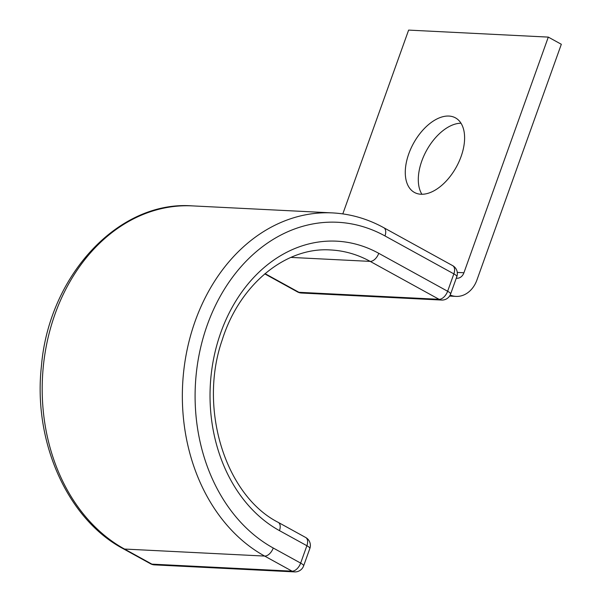 <?xml version="1.0" encoding="UTF-8"?>
<svg xmlns="http://www.w3.org/2000/svg" width="602" height="602" viewBox="0 0 602 602"><rect width="100%" height="100%" fill="white"/><g stroke="black" fill="none" stroke-linecap="round" stroke-linejoin="round"><path stroke-width="0.9" d="M461.109 156.46A42.554 24.464 -61.2 0 0 455.473 117.872A42.554 24.464 -61.2 0 0 408.773 153.834A42.554 24.464 -61.2 0 0 414.409 192.429A42.554 24.464 -61.2 0 0 461.109 156.46M421.897 194.25A42.554 24.464 118.8 0 1 421.799 161.012A42.554 24.464 118.8 0 1 461.012 123.222M342.809 213.891L408.623 30.1L548.302 37.106L463.931 272.759A9.09 7.164 -87.1 0 1 456.956 278.244A9.09 7.164 -87.1 0 1 456.286 278.169M449.566 296.071L456.053 296.395A27.263 21.484 -87.1 0 0 476.957 279.93L561.327 44.277L548.302 37.106M456.053 296.395A27.263 21.484 -87.1 0 1 450.176 295.04M457.279 272.42L463.931 272.759M123.117 548.663L150.53 563.758A9.09 5.222 -61.2 0 0 151.922 564.142L124.516 549.047L264.662 556.075A9.09 5.222 118.8 0 0 273.24 548.008A169.922 133.9 -87.1 0 1 207.306 324.892A169.922 133.9 -87.1 0 1 384.979 235.939L453.855 273.872A9.09 5.222 -61.2 0 0 452.651 265.632L383.775 227.699C367.521 218.782 350.424 213.853 332.485 212.905L192.331 205.884A179.012 141.064 -87.1 0 0 46.474 345.142A179.012 141.064 -87.1 0 0 124.516 549.047A9.09 5.222 118.8 0 1 123.117 548.663C67.206 519.007 32.982 441.447 41.41 366.264C48.792 275.708 118.436 200.24 192.331 205.884M384.979 235.939A9.09 5.222 -61.2 0 0 383.775 227.699M290.901 257.408L370.177 261.388L439.061 299.314A9.09 5.222 -61.2 0 0 447.632 291.255L453.855 273.872A9.09 2.002 -160.3 0 1 456.828 276.657A9.09 9.09 0 0 0 452.651 265.632M378.756 253.322A150.997 118.985 -87.1 0 0 220.874 332.372A150.997 118.985 -87.1 0 0 279.463 530.625A9.09 5.222 118.8 0 0 278.259 522.385C225.69 495.762 198.111 408.886 222.221 339.912C239.716 284.031 285.995 246.767 330.626 249.965A141.906 111.821 -87.1 0 1 370.177 261.388A9.09 5.222 -61.2 0 0 378.756 253.322L447.632 291.255A9.09 2.002 -160.3 0 1 450.605 294.039L456.828 276.657M265.046 273.639L298.908 292.294L439.061 299.314A9.09 7.164 92.9 0 0 441.59 300.052L301.444 293.023A9.09 7.164 92.9 0 1 298.908 292.294A9.09 5.222 -61.2 0 1 297.508 291.91A9.09 9.09 0 0 0 301.444 293.023M150.53 563.758A9.09 9.09 0 0 0 154.458 564.872A9.09 7.164 92.9 0 1 151.922 564.142L292.075 571.17L264.662 556.075A179.012 141.064 -87.1 0 1 186.628 352.17A179.012 141.064 -87.1 0 1 332.485 212.905M154.458 564.872L294.611 571.9A9.09 7.164 92.9 0 1 292.075 571.17A9.09 5.222 -61.2 0 0 300.654 563.103L306.877 545.721A9.09 5.222 -61.2 0 0 305.673 537.481L278.259 522.385M273.24 548.008L300.654 563.103A9.09 2.002 19.7 0 1 303.619 565.888L309.842 548.505A9.09 9.09 0 0 0 305.673 537.481M279.463 530.625L306.877 545.721A9.09 2.002 19.7 0 1 309.842 548.505M264.767 273.872L297.508 291.91M441.59 300.052A9.09 9.09 0 0 0 450.605 294.039M294.611 571.9A9.09 9.09 0 0 0 303.619 565.888"/></g></svg>
